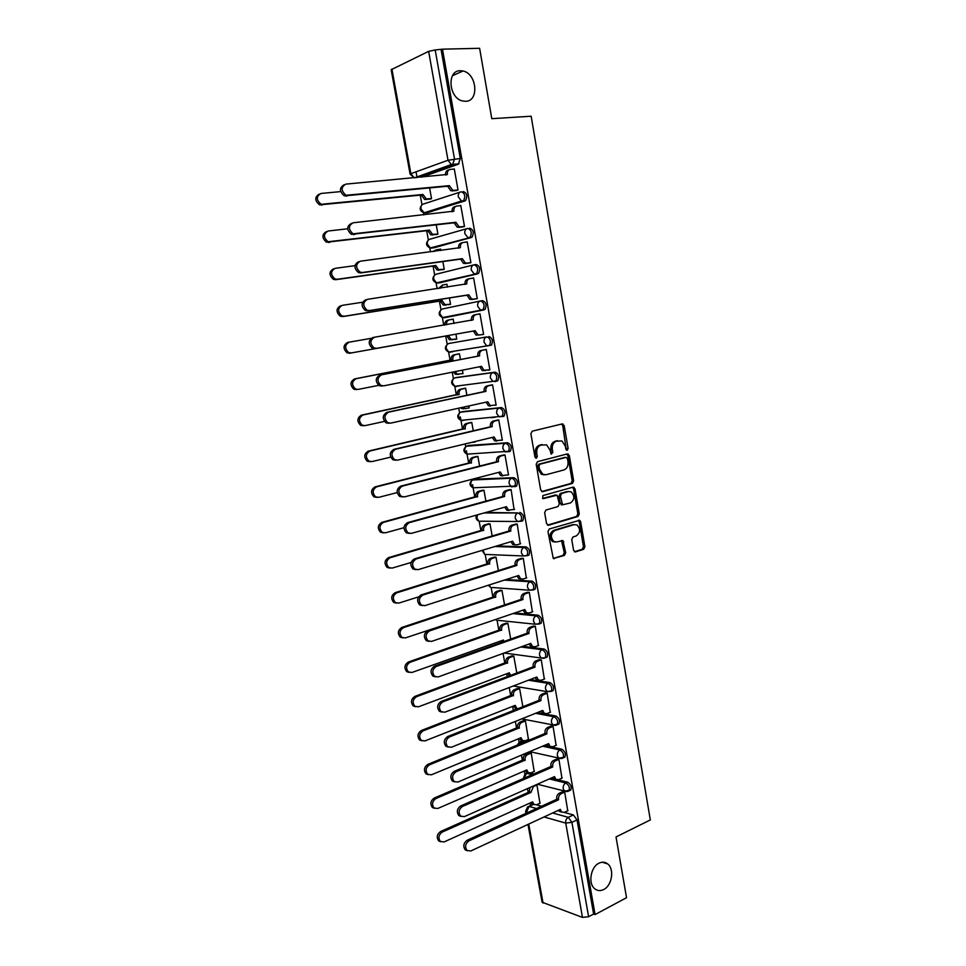 <?xml version="1.0" encoding="UTF-8"?>
<svg xmlns="http://www.w3.org/2000/svg" width="966" height="966" viewBox="0 0 966 966"><rect width="100%" height="100%" fill="white"/><g stroke="black" fill="none" stroke-linecap="round" stroke-linejoin="round"><path stroke-width="1.45" d="M567.223 450.301L568.117 448.502L564.204 425.68L562.2 423.917L532.206 431.174L530.889 433.782L534.947 457.027L536.396 458.246L537.301 456.423L536.782 453.416C536.371 449.105 537.76 446.328 540.96 445.085L546.611 444.855L550.004 450.047L551.26 454.153L552.842 452.426L552.335 449.456C551.936 445.169 553.301 442.416 556.428 441.196L561.922 440.955L565.327 446.135L565.835 449.093L567.223 450.301M566.317 450.035L562.767 425.789L561.548 424.074M535.478 458.017L535.357 453.501L536.782 453.416M551.031 453.996L550.898 449.54L552.335 449.456M599.029 863.169C590.673 866.876 587.871 883.588 594.766 888.78C597.435 890.893 600.393 891.147 603.641 889.553C612.021 885.641 614.618 868.989 607.674 863.918C605.078 861.901 602.204 861.66 599.029 863.169M460.299 70.711C446.606 70.349 448.647 98.013 462.509 100.959L465.648 101.309C479.353 101.382 476.987 73.706 463.04 71.001L460.299 70.711M527.955 772.498L526.289 773.283M523.125 740.837L520.626 741.453M517.534 708.839L514.938 709.418M515.361 486.61L516.605 486.031C518.15 482.094 517.208 479.305 513.779 477.687L474.813 479.148M509.191 451.726L510.386 451.158C511.992 447.125 511.062 444.324 507.609 442.742L468.896 445.459M502.984 416.612L504.119 416.056C505.798 411.939 504.88 409.113 501.39 407.567L462.943 411.552M495.039 381.618L497.804 380.725C499.555 376.523 498.661 373.661 495.135 372.164L456.954 377.428M573.587 550.282L575.567 551.888L583.681 549.304L584.913 546.684L580.651 521.797L579.709 520.288L549.243 529.006L547.964 531.662L553.289 558.481L564.434 555.426L565.702 552.781L562.912 540.537L556.863 541.938L553.929 541.564C550.282 537.35 550.596 533.655 554.87 530.479L574.239 524.623L577.004 524.961C580.651 529.102 580.385 532.761 576.183 535.961L572.995 536.951L571.739 539.571L573.587 550.282M442.476 49.169L479.619 48.3L491.791 118.685L531.155 116.222L650.323 819.929L616.018 836.954L626.536 897.704L595.08 914.56L442.476 49.169L435.195 49.966L454.491 158.955L452.595 164.691L415.96 177.696M572.391 483.411L573.647 480.827L569.336 455.626L567.332 453.911L537.519 461.663L536.202 464.284L540.682 489.943L542.735 491.658L572.391 483.411L570.942 483.447L572.198 480.875L567.887 455.698L566.752 454.056M575.011 488.82L579.298 513.864L578.054 516.46L548.591 525.238L546.551 523.584L544.643 512.68L545.947 510.036L558.046 506.546L559.326 503.926L557.092 495.184L543.423 498.613L542.687 498.516L542.892 495.582L573.031 487.142L575.011 488.82L573.562 488.844L577.849 513.864L579.298 513.864M536.492 804.835L541.576 806.224M557.672 810.631L559.35 811.09M564.253 812.43L573.381 814.93L568.286 817.333L571.908 822.344L588.62 916.722L582.474 917.41L542.107 902.22L527.991 824.409M416.032 171.803L417.022 177.321M420.246 195.144L421.985 204.804M423.41 212.665L423.808 214.887M426.67 230.717L428.361 240.063M429.761 247.827L430.51 251.921M433.058 266.061L434.688 275.081M436.077 282.772L437.151 288.701M439.409 301.163L440.979 309.845M442.356 317.5L443.756 325.24M445.712 336.047L447.222 344.391M448.586 351.998L450.132 360.511M452.245 372.188L453.416 378.72M454.781 386.279L456.363 395.009M458.741 408.171L459.587 412.82M460.311 416.877L462.557 429.29M465.201 443.913L465.709 446.703M466.457 450.868L468.715 463.354M471.613 479.414L471.794 480.368M472.567 484.642L474.837 497.2M479.196 521.362L480.911 530.841M485.21 554.605L486.949 564.253M491.175 587.642L492.95 597.471M497.116 620.474L498.915 630.472M500.811 640.941L501.088 642.511M503.069 653.427L504.844 663.268M506.739 673.761L507.259 676.611M509.239 687.55L510.736 695.858M512.632 706.363L513.32 710.155M515.361 721.457L516.593 728.243M518.488 738.773L519.104 742.166M521.447 755.134L522.401 760.435M524.309 770.989L524.852 773.971M527.496 788.606L528.185 792.422M530.092 803L530.551 805.535M595.08 914.56L593.619 914.041L588.62 916.722M441.112 49.821L460.287 158.472L458.379 164.184L421.647 177.176M391.918 69.069L410.876 173.663L410.091 174.121L391.17 69.733L428.65 51.355L435.195 49.966M429.604 199.189L431.548 198.694L429.629 188.008M455.964 190.544L458.029 190.024L454.286 168.893L453.694 169.098M462.424 226.925L464.489 226.479L460.77 205.48L460.045 205.698M435.968 234.569L437.924 234.134L436.27 224.909M468.824 263.066L470.901 262.68L467.206 241.826L466.24 242.08M440.87 250.544L440.605 249.071L439.651 249.325M442.283 269.719L444.251 269.357L442.851 261.569M475.2 298.965L477.276 298.639L473.606 277.918L472.072 278.28M447.451 287.131L446.92 284.185L445.411 284.535M448.574 304.64L450.542 304.338L449.395 297.987M481.527 334.634L483.604 334.357L479.957 313.793L477.904 314.192L479.969 313.841M453.984 323.477L453.187 319.082L451.243 319.456L453.199 319.13M454.817 339.344L456.785 339.09M454.841 339.452L456.785 339.102L455.904 334.151M481.539 334.731L483.604 334.369M487.842 370.147L489.895 369.869L486.272 349.414L484.232 349.861M460.456 359.509L459.418 353.749L457.486 354.172M462.376 370.171L463.004 373.649L457.208 374.047L455.083 371.632M495.003 405.249L496.138 405.128L492.539 384.806L490.499 385.192M466.88 395.275L465.612 388.187L463.668 388.561M468.051 408.087L469.162 407.966L468.812 405.962M501.535 440.206L502.344 440.158L498.77 419.969L496.717 420.295M473.268 430.788L471.77 422.42L469.826 422.722M491.114 417.723L492.684 417.36M474.499 442.126L475.2 441.51M507.862 474.982L508.514 474.958L504.964 454.901L502.9 455.155M479.619 466.083L477.88 456.423L475.924 456.676M514.081 509.529L511.111 489.605L509.046 489.798M485.91 501.137L483.954 490.221L481.998 490.402M520.239 543.87L517.221 524.091L515.156 524.212M492.177 535.961L489.991 523.801L488.035 523.922M526.337 577.982L523.282 558.348L521.217 558.408M498.396 570.568L495.993 557.177L494.024 557.237M532.375 611.889L529.32 592.387L527.243 592.387M504.578 604.933L501.946 590.335L499.977 590.335M538.376 645.566L535.309 626.197L533.232 626.149M510.712 639.094L507.875 623.287L505.894 623.239M544.329 679.038L541.262 659.802L539.185 659.693M516.81 673.012L513.755 656.035L511.775 655.926M550.246 712.292L547.179 693.19L545.09 693.02M522.872 706.726L519.611 688.577L517.631 688.408M556.114 745.341L553.059 726.36L550.97 726.13M528.45 739.413L525.419 720.914L523.439 720.696M561.946 778.173L558.903 759.324L556.802 759.035M534.21 771.436L531.191 753.057L529.211 752.78M567.742 810.812L564.699 792.084L562.61 791.734M539.946 803.265L536.939 784.996L536.094 784.79M530.406 773.042L533.932 773.911M551.103 778.125L553.953 778.825M558.094 779.84L567.597 782.17L565.774 782.991C568.938 784.972 569.988 787.616 568.938 790.913L567.597 791.48M523.934 741.007L525.951 741.453M544.365 745.438L550.729 746.815M551.55 746.996L561.765 749.205L559.942 749.99C563.13 751.934 564.168 754.591 563.069 757.948L561.669 758.515M537.422 712.57L555.909 716.023L554.061 716.772C557.273 718.68 558.312 721.348 557.165 724.766L555.692 725.333M530.225 679.521L550.004 682.624L548.145 683.348C551.393 685.22 552.407 687.901 551.212 691.39L547.058 691.62L545.524 688.975C545.271 686.283 546.14 684.411 548.145 683.348L528.378 680.221M545.585 657.665L547.094 657.097C548.35 653.535 547.336 650.842 544.063 649.019L542.192 649.707C545.464 651.543 546.478 654.236 545.222 657.786L545.198 657.81M522.703 646.314L544.063 649.019M514.757 612.963L538.086 615.197C541.383 616.984 542.385 619.689 541.081 623.312L539.487 623.879M506.22 579.491L532.073 581.158C535.405 582.896 536.384 585.625 535.019 589.32L533.341 589.888M496.802 545.947L526.011 546.889C529.38 548.591 530.346 551.332 528.921 555.112L527.122 555.679M486.031 512.415L518.005 512.946C521.399 514.612 522.352 517.378 520.867 521.242L517.257 521.507L515.289 518.392C515.023 515.639 515.929 513.815 518.005 512.946L484.135 512.946M488.832 336.518C492.394 337.979 493.276 340.865 491.452 345.164L486.598 345.804L484.051 342.145C483.773 339.32 484.715 337.569 486.852 336.88L449.009 343.449L486.852 336.88C490.414 338.354 491.283 341.24 489.472 345.538L449.287 351.95M480.645 300.945L482.493 300.643C486.091 302.068 486.949 304.978 485.065 309.361L443.032 317.476M474.439 264.769L476.117 264.527C479.74 265.916 480.585 268.85 478.617 273.33L440.073 282.772L436.753 282.796M469.681 228.169C473.352 229.51 474.173 232.48 472.132 237.068L433.782 247.864L430.45 247.9M463.221 191.57C466.928 192.874 467.713 195.869 465.6 200.554L427.443 212.737L424.122 212.786M569.505 790.659L570.749 790.079C571.812 786.783 570.761 784.15 567.597 782.17M563.576 757.718L564.893 757.151C566.004 753.794 564.953 751.15 561.765 749.205M557.624 724.585L559 724.005C560.147 720.588 559.121 717.931 555.909 716.023M551.622 691.221L553.071 690.654C554.267 687.164 553.252 684.496 550.004 682.624M521.483 521.266L522.787 520.686C524.272 516.822 523.306 514.057 519.913 512.403M464.042 420.041L464.851 420.174M457.655 385.929L458.717 386.146M451.279 351.624L452.547 351.914M528.668 806.393L533.087 804.231M593.619 914.041L577.016 819.917L573.381 814.93M550.898 449.54C550.499 445.266 551.864 442.513 554.991 441.293L557.467 440.677M535.357 453.501C534.947 449.19 536.335 446.413 539.523 445.169L542.035 444.541M541.757 491.549L570.942 483.447M567.453 458.584L566.064 457.377L539.897 464.223L538.98 466.059L539.535 469.21L542.82 474.306L546.104 474.729L563.951 469.935C567.042 468.667 568.394 465.914 567.984 461.688L567.453 458.584M564.989 457.437L566.064 457.377M544.426 474.837L541.383 474.354L538.11 469.271L537.555 466.119L538.473 464.296L564.615 457.449M547.529 525.118L576.605 516.448L577.849 513.864M555.293 495.063L542.602 498.468M570.435 502.96C574.698 499.748 574.927 496.065 571.148 491.887L568.467 491.549L561.657 493.469L560.377 496.077L562.598 504.795L570.435 502.96M562.188 504.94L560.183 503.274L558.94 496.101L560.22 493.505L567.03 491.573M573.562 488.844L572.536 487.275M555.003 542.011L552.492 541.528C548.845 537.313 549.159 533.63 553.433 530.455L572.79 524.61M553.264 558.469L562.997 555.378L564.265 552.733L561.487 540.513M574.456 551.731L582.232 549.256L583.464 546.647L579.214 521.785L578.272 520.288M430.268 199.117L424.569 199.419L421.345 195.035L422.999 194.48L426.235 198.863L431.536 198.61M340.66 191.594L321.014 193.466C316.075 196.388 316.124 199.998 321.171 204.297L422.999 194.48M421.345 195.035L319.601 204.864C314.614 200.699 314.505 197.112 319.263 194.081M454.31 169.038L450.265 169.4C448.055 169.883 447.089 171.574 447.367 174.46L345.876 184.12C340.853 187.09 340.901 190.809 346.033 195.265L449.359 185.653L452.631 190.181L453.984 190.35L450.868 190.761L447.608 186.245L344.367 195.869C339.295 191.534 339.187 187.827 344.065 184.76M456.652 190.471L452.221 190.918M445.604 174.979C445.362 172.141 446.328 170.487 448.502 170.016L448.924 169.871M458.017 189.94L453.984 190.35M449.359 185.653L447.608 186.245M436.813 234.46L430.824 234.847L427.757 230.584L429.435 230.089L432.49 234.352L437.912 234.05M347.663 228.785L328.138 231.019C323.296 233.893 323.272 237.467 328.09 241.742L429.435 230.089M427.757 230.584L326.52 242.237C321.714 237.974 321.726 234.4 326.568 231.538M443.515 269.538L437.043 270.033L434.145 265.904L435.811 265.469L438.721 269.611L444.239 269.26M440.629 249.192L436.692 249.711L434.35 251.414M354.945 265.662L335.226 268.319C330.469 271.144 330.384 274.682 334.985 278.92L337.303 279.259L435.811 265.469M434.145 265.904L335.709 279.693L333.403 279.355C328.802 275.117 328.887 271.591 333.632 268.765M432.828 251.619L435.944 249.916M460.794 205.625L456.773 206.06C454.575 206.591 453.622 208.282 453.899 211.156L353.121 222.796C348.195 225.73 348.171 229.413 353.073 233.832L455.88 222.277L458.983 226.672L460.468 226.865L457.22 227.191L454.117 222.796L351.407 234.352C346.516 229.944 346.528 226.273 351.455 223.351M452.136 211.711L452.136 211.699C451.859 208.837 452.812 207.135 455.01 206.603L455.71 206.386M463.294 226.817L458.705 227.372M464.465 226.382L460.468 226.865M455.88 222.277L454.117 222.796M467.23 241.959L463.233 242.478C461.06 243.046 460.106 244.76 460.384 247.61L360.318 261.206C355.476 264.104 355.403 267.739 360.077 272.122L362.431 272.484L462.352 258.659L465.298 262.933L466.904 263.138L463.523 263.38L460.577 259.117L360.753 272.931L358.398 272.569C353.737 268.198 353.81 264.575 358.64 261.677M458.633 248.202L458.621 248.081C458.343 245.231 459.285 243.529 461.47 242.949L462.473 242.683M470.068 262.885L465.141 263.585M470.889 262.583L466.904 263.138M462.352 258.659L460.577 259.117M450.542 304.326L443.237 305.014L440.544 301.332L442.162 300.619L444.928 304.652L450.518 304.242M446.944 284.306L443.032 284.898L440.182 288.242M362.588 302.225L342.254 305.353C337.581 308.154 337.448 311.656 341.831 315.858L344.319 316.232L442.162 300.619M440.472 300.994L342.725 316.594L340.249 316.208C335.866 312.018 335.999 308.528 340.66 305.739M438.528 288.496L442.573 285.006M452.897 339.694L449.395 339.754L446.775 335.854L448.465 335.552L451.086 339.464L456.773 338.994M453.211 319.191L449.323 319.855C447.258 320.458 446.328 322.101 446.521 324.769M371.041 338.366L349.233 342.145C344.657 344.91 344.464 348.376 348.654 352.53L351.286 352.94L448.465 335.552M446.775 335.854L349.68 353.23L347.06 352.832C342.87 348.678 343.063 345.212 347.639 342.459L349.233 342.145M444.831 325.059C444.65 322.415 445.592 320.784 447.644 320.193L449.178 319.879M459.442 353.858L455.578 354.582C453.477 355.259 452.547 356.973 452.825 359.702L356.164 378.684C351.672 381.425 351.431 384.854 355.44 388.972L358.205 389.407L378.684 385.349M458.79 374.349L455.517 374.289L453.428 371.958M356.599 389.636L353.834 389.201C349.837 385.084 350.078 381.667 354.558 378.926L451.134 359.968C450.856 357.239 451.786 355.536 453.887 354.86L455.578 354.582M459.43 353.81L453.887 354.86M451.194 360.306L452.885 360.04M473.63 278.051L469.657 278.643C467.496 279.259 466.554 280.985 466.832 283.823L367.454 299.339C362.721 302.201 362.576 305.799 367.044 310.146L369.555 310.533L468.776 294.799L471.577 298.941L473.304 299.17L469.802 299.327L467.001 295.185L367.865 310.919L365.353 310.521C360.898 306.198 361.043 302.599 365.776 299.75M465.093 284.439L465.057 284.233C464.779 281.396 465.721 279.669 467.882 279.065L469.198 278.751M477.276 298.627L471.529 299.557M477.252 298.53L473.304 299.17M468.776 294.799L467.001 295.185M479.981 313.902L476.045 314.578C473.895 315.23 472.954 316.969 473.231 319.794L374.554 337.219C369.906 340.044 369.712 343.606 373.963 347.905L376.631 348.328L475.163 330.698L477.82 334.719L479.667 334.973L476.045 335.033L473.388 331.024L374.941 348.641L372.284 348.207C368.022 343.932 368.215 340.37 372.864 337.545L374.554 337.219M471.505 320.446L471.444 320.132C471.179 317.319 472.108 315.58 474.258 314.928L475.888 314.602M483.58 334.26L479.667 334.973M475.163 330.698L473.388 331.024M486.284 349.523L482.384 350.272C480.247 350.96 479.305 352.711 479.583 355.524L477.796 355.802C477.53 353.001 478.46 351.25 480.597 350.561L486.284 349.475M485.632 370.582L482.239 370.521L479.74 366.718M381.968 386.098L379.167 385.639C375.098 381.401 375.339 377.887 379.904 375.074L477.856 356.152M479.643 355.862L381.594 374.82C377.042 377.634 376.788 381.159 380.858 385.398L383.671 385.857L481.515 366.355L484.026 370.268L489.871 369.736M465.636 388.296L461.796 389.093C459.707 389.805 458.79 391.532 459.055 394.249L363.047 414.982C358.64 417.698 358.35 421.091 362.178 425.161L365.076 425.632L384.444 421.405M462.098 407.435L465.322 408.678L469.15 407.845M463.632 408.86L460.54 407.773M363.457 425.789L360.572 425.33C356.744 421.261 357.034 417.867 361.441 415.151L457.365 394.454C457.087 391.737 458.005 390.022 460.106 389.31L461.796 389.093M465.141 388.247L460.106 389.31M457.413 394.792L459.116 394.587M492.563 384.915L488.675 385.736C486.55 386.46 485.632 388.223 485.898 391.025L484.111 391.242C483.833 388.441 484.763 386.69 486.888 385.953L491.984 384.879M490.45 406.046L488.41 405.768L486.055 402.17M388.936 423.289L386.014 422.818C382.125 418.628 382.415 415.139 386.895 412.349L484.171 391.58M485.958 391.363L388.598 412.168C384.118 414.957 383.828 418.447 387.716 422.649L390.65 423.132L487.818 401.784L490.209 405.575L496.113 404.995M493.795 417.469L495.365 417.107M471.782 422.516L467.979 423.386C465.89 424.134 464.984 425.873 465.25 428.578L369.893 451.025C365.571 453.73 365.233 457.099 368.891 461.12L371.898 461.603L390.675 457.147M469.899 442.778L475.272 441.933M469.778 442.971L468.836 443.032M370.28 461.7L367.273 461.217C363.627 457.196 363.953 453.839 368.275 451.134L463.547 428.723C463.282 426.018 464.187 424.291 466.276 423.543L467.979 423.386M493.638 417.264L492.08 417.626M470.756 422.516L466.276 423.543M463.608 429.049L465.31 428.904M498.782 420.065L494.93 420.959C492.817 421.731 491.899 423.506 492.177 426.284L490.378 426.441C490.112 423.663 491.03 421.888 493.131 421.116L497.659 420.077M496.681 441.076L494.556 440.786L492.334 437.393M395.867 460.239L392.824 459.731C389.105 455.602 389.443 452.148 393.826 449.371L490.438 426.779M492.237 426.622L395.541 449.25C391.158 452.028 390.819 455.493 394.526 459.635L397.581 460.142L494.073 436.982L496.343 440.653L502.32 440.013M477.892 456.507L474.113 457.449C472.048 458.246 471.142 459.985 471.408 462.678L376.692 486.828C372.441 489.52 372.067 492.853 375.569 496.838L378.684 497.345L397.195 492.588M376.969 497.393L373.951 496.862C370.449 492.889 370.823 489.569 375.062 486.876L469.693 462.774C469.44 460.082 470.333 458.343 472.398 457.546L474.113 457.449M476.624 456.495L472.398 457.546M469.754 463.1L471.468 463.016M504.976 454.986L501.149 455.952C499.048 456.761 498.142 458.548 498.408 461.325L496.609 461.41C496.343 458.645 497.249 456.858 499.337 456.049L503.612 454.974M502.863 475.888L500.654 475.574L498.565 472.398M402.689 496.935L399.586 496.403C396.036 492.322 396.422 488.893 400.721 486.127L496.669 461.748M498.468 461.663L402.436 486.079C398.137 488.856 397.75 492.286 401.313 496.367L404.464 496.898L500.291 471.939L502.453 475.514L508.49 474.813M483.966 490.305L480.211 491.308C478.158 492.129 477.252 493.892 477.518 496.572L383.442 522.401C379.264 525.081 378.865 528.39 382.21 532.314L385.422 532.834L403.981 527.702M383.49 532.87L380.58 532.278C377.235 528.366 377.646 525.057 381.811 522.377L475.803 496.596C475.55 493.916 476.443 492.165 478.496 491.344L480.211 491.308M482.565 490.257L478.496 491.344M475.864 496.922L477.578 496.898M511.123 489.69L507.319 490.728C505.242 491.573 504.324 493.372 504.602 496.126L502.791 496.162C502.525 493.409 503.431 491.609 505.508 490.764L509.625 489.641M509.01 510.459L506.715 510.145L504.759 507.162M409.306 533.425L406.324 532.821C402.931 528.788 403.341 525.395 407.567 522.642L502.851 496.488M504.65 496.464L409.294 522.654C405.068 525.419 404.645 528.825 408.05 532.858L411.311 533.401L506.474 506.679L508.527 510.145L514.612 509.384M490.004 523.874L486.272 524.949C484.232 525.806 483.338 527.569 483.592 530.249L390.143 557.732C386.05 560.401 385.603 563.685 388.815 567.561L392.111 568.105L411.069 562.49M389.974 568.117L387.173 567.465C383.973 563.589 384.408 560.316 388.501 557.648L481.877 530.213C481.623 527.545 482.505 525.782 484.546 524.924L486.272 524.949M488.518 523.789L484.546 524.924M481.937 530.539L483.652 530.563M517.233 524.164L513.453 525.263C511.388 526.144 510.483 527.967 510.748 530.708L508.937 530.672C508.671 527.931 509.577 526.132 511.642 525.238L515.651 524.067M515.107 544.812L512.753 544.498L510.905 541.697M415.899 569.662L413.025 568.998C409.765 565.025 410.224 561.657 414.366 558.903L508.997 531.01M510.809 531.034L416.105 558.988C411.951 561.741 411.492 565.122 414.752 569.107L418.097 569.65L512.608 541.189L514.564 544.546L516.931 544.872L520.698 543.725M495.993 557.237L492.286 558.372C490.257 559.266 489.376 561.053 489.629 563.709L396.797 592.822C392.776 595.491 392.305 598.751 395.384 602.591L398.753 603.122L418.64 596.843M396.422 603.122L393.742 602.422C390.662 598.594 391.133 595.346 395.154 592.677L487.915 563.625C487.649 560.968 488.542 559.193 490.571 558.3L492.286 558.372M494.447 557.104L490.571 558.3M487.975 563.939L489.69 564.023M523.294 558.408L519.539 559.58C517.486 560.509 516.593 562.333 516.858 565.062L515.047 564.965C514.781 562.248 515.675 560.425 517.728 559.507L521.652 558.276M521.048 578.984L518.754 578.622L517.027 576.014M422.444 605.634L419.679 604.933C416.563 601.009 417.046 597.664 421.116 594.911L515.107 565.303M516.919 565.388L422.854 595.068C418.773 597.821 418.302 601.166 421.418 605.102L424.847 605.658L518.718 575.47L520.565 578.743L523.004 579.069L526.748 577.849M501.958 590.383L498.275 591.59C496.258 592.52 495.377 594.307 495.63 596.952L403.414 627.683C399.465 630.363 398.958 633.587 401.916 637.379L405.358 637.922L497.502 607.312M402.846 637.886L400.262 637.162C397.316 633.37 397.823 630.146 401.771 627.477L493.904 596.819C493.65 594.175 494.532 592.387 496.548 591.458L498.275 591.59M500.364 590.214L496.548 591.458M493.964 597.133L495.691 597.278M529.332 592.436L525.601 593.679C523.56 594.633 522.666 596.481 522.932 599.186L521.109 599.041C520.855 596.336 521.737 594.501 523.777 593.547L527.641 592.255M526.953 612.939L524.719 612.541L523.101 610.114M428.952 641.376L426.308 640.627C423.313 636.751 423.82 633.43 427.829 630.689L521.169 599.367M522.992 599.524L429.568 630.895C425.559 633.66 425.052 636.98 428.047 640.869L431.536 641.412L524.767 609.534L526.542 612.71L529.03 613.036L532.749 611.756M507.875 623.336L504.216 624.604C502.211 625.57 501.342 627.369 501.595 630.001L409.995 662.314C406.106 664.994 405.575 668.206 408.413 671.938L411.914 672.481L503.407 640.023L503.841 641.533M502.513 642.004L501.837 640.579M409.234 672.421L406.758 671.66C403.921 667.929 404.452 664.729 408.328 662.048L499.869 629.808C499.615 627.175 500.485 625.376 502.489 624.41L504.216 624.604M506.244 623.118L502.489 624.41M499.929 630.122L501.656 630.315M535.321 626.246L531.614 627.562C529.585 628.552 528.704 630.4 528.97 633.104L527.146 632.899C526.881 630.194 527.762 628.359 529.791 627.357L533.594 626.016M532.821 646.665L530.648 646.23L529.139 643.984M435.437 676.864L432.889 676.091C430.015 672.264 430.546 668.967 434.483 666.214L527.195 633.225M529.018 633.43L436.234 666.492C432.297 669.245 431.766 672.553 434.64 676.381L438.19 676.937L530.793 643.38L532.483 646.459L535.031 646.785L538.714 645.445M513.767 656.071L510.12 657.399C508.14 658.401 507.271 660.213 507.524 662.833L416.515 696.715C412.699 699.396 412.144 702.584 414.873 706.279L418.435 706.822L509.324 672.795L510.519 675.379M509.65 675.705L507.766 673.374M415.585 706.726L413.207 705.941C410.49 702.258 411.033 699.07 414.861 696.401L505.786 662.579C505.532 659.971 506.401 658.16 508.394 657.158L510.12 657.399M512.101 655.805L508.394 657.158M505.846 662.893L507.585 663.147M541.274 659.838L537.591 661.215C535.575 662.253 534.705 664.113 534.959 666.794L533.135 666.528C532.87 663.847 533.751 661.988 535.756 660.961L539.511 659.561M538.666 680.185L536.553 679.714L535.14 677.637M441.873 712.111L439.433 711.314C436.68 707.523 437.236 704.25 441.1 701.497L533.184 666.854M535.019 667.12L442.863 701.835C438.987 704.6 438.431 707.885 441.184 711.664L444.807 712.22L536.782 677.009L538.388 680.004L540.984 680.33L544.655 678.917M519.611 688.613L516.001 690.002C514.021 691.04 513.163 692.851 513.405 695.46L423.011 730.9C419.244 733.58 418.676 736.756 421.297 740.403L424.907 740.934L515.192 705.361L516.713 708.187L517.921 708.694M516.967 708.356L514.975 707.873L513.658 705.965M421.9 740.801L419.618 740.004C417.01 736.358 417.578 733.194 421.333 730.513L511.666 695.158C511.425 692.55 512.282 690.738 514.262 689.712L516.001 690.002M517.933 688.299L514.262 689.712M511.726 695.472L513.465 695.774M547.191 693.226L543.532 694.663C541.528 695.725 540.658 697.597 540.912 700.278L539.088 699.952C538.823 697.283 539.692 695.411 541.697 694.349L545.404 692.888M544.474 713.476L542.421 712.993L541.105 711.073M448.284 747.116L445.942 746.295C443.285 742.564 443.865 739.316 447.681 736.551L539.137 700.278M540.972 700.592L449.444 736.949C445.628 739.727 445.048 742.975 447.705 746.718L451.364 747.261L542.723 710.421L544.256 713.331L546.901 713.645L550.548 712.171M525.419 720.95L521.833 722.399C519.865 723.462 519.008 725.297 519.261 727.893L429.447 764.855C425.752 767.547 425.161 770.699 427.672 774.297L431.343 774.829L521.036 737.722L522.485 740.475L525.142 740.789L528.728 739.304M522.678 740.608L520.734 740.101L519.527 738.35M428.192 774.66L426.006 773.851C423.482 770.24 424.074 767.101 427.769 764.42L517.522 727.531C517.269 724.947 518.126 723.111 520.082 722.049L521.833 722.399M523.717 720.576L520.082 722.049M517.571 727.845L519.322 728.195M553.059 726.384L549.425 727.893C547.444 728.992 546.575 730.876 546.828 733.544L544.993 733.158C544.739 730.501 545.609 728.63 547.589 727.531L551.26 726.009M550.246 746.561L548.253 746.054L547.034 744.303M454.66 781.892L452.414 781.059C449.854 777.364 450.458 774.14 454.201 771.363L545.053 733.484M546.889 733.858L455.976 771.822C452.221 774.611 451.617 777.847 454.177 781.542L457.884 782.062L548.628 743.627L550.089 746.452L552.781 746.766L556.392 745.221M531.203 753.082L527.629 754.591C525.673 755.69 524.828 757.537 525.081 760.121L435.847 798.592C432.213 801.297 431.597 804.424 434.024 807.987L437.731 808.494L526.844 769.89L528.221 772.571L530.926 772.872L534.476 771.327M528.366 772.667L526.47 772.136L525.347 770.53M434.446 808.3L432.345 807.467C429.918 803.917 430.534 800.79 434.169 798.097L523.331 759.711C523.077 757.127 523.934 755.291 525.878 754.192L527.629 754.591M529.477 752.671L525.878 754.192M523.391 760.013L525.13 760.423M558.903 759.348L555.293 760.918C553.325 762.053 552.455 763.937 552.709 766.593L550.874 766.159C550.62 763.514 551.477 761.631 553.446 760.496L557.08 758.914M555.993 779.441L554.049 778.91L552.938 777.304M461.011 816.427L458.838 815.582C456.387 811.935 457.003 808.723 460.685 805.946L550.934 766.473M552.769 766.907L462.46 806.465C458.765 809.254 458.15 812.478 460.613 816.125L464.368 816.632L554.496 776.616L555.897 779.357L558.614 779.659L562.212 778.053M536.939 785.02L533.389 786.59L530.914 792.446L442.211 832.1C438.624 834.817 437.996 837.933 440.339 841.446L444.082 841.941L532.604 801.852L533.932 804.461L536.661 804.763L540.199 803.144M534.017 804.521L532.181 803.978L531.143 802.517M440.677 841.724L438.649 840.879C436.318 837.365 436.934 834.262 440.52 831.557L529.163 791.987L530.068 787.459M529.163 791.987L530.914 792.446M564.699 792.096L561.113 793.726C559.157 794.897 558.3 796.793 558.553 799.437L556.706 798.954C556.464 796.322 557.31 794.414 559.266 793.255L562.876 791.613M561.717 812.104L559.821 811.561L558.795 810.112M467.327 850.744L465.238 849.887C462.859 846.288 463.499 843.089 467.133 840.287L556.766 799.268M558.614 799.751L468.908 840.879C465.274 843.68 464.646 846.88 467.013 850.491L470.804 850.974L560.328 809.399L561.669 812.068L564.422 812.358L567.996 810.691M566.668 448.586L568.117 448.502M535.876 456.495L537.301 456.423M551.417 452.511L552.842 452.426M523.246 778.584L525.13 773.79L526.615 773.331L532.133 774.696M528.281 772.607L526.615 773.331L524.007 778.246M517.353 745.028L519.418 741.96L524.14 742.202M522.666 740.741L520.867 741.49L518.428 744.581M512.584 710.807L515.711 709.563M516.895 708.73L513.815 710.312M474.028 487.758L472.917 487.782C469.186 485.403 469.041 482.795 472.471 479.981L511.847 478.194C515.276 479.824 516.218 482.614 514.673 486.55L511.195 486.816L509.13 483.604C508.865 480.839 509.77 479.027 511.847 478.194L513.779 477.687M475.465 478.979L473.557 479.474C471.517 480.283 470.623 482.022 470.877 484.69L472.917 487.782L516.605 486.031M466.518 446.22L505.665 443.213C509.118 444.807 510.048 447.608 508.442 451.641L505.097 451.907L502.924 448.586C502.646 445.809 503.564 444.01 505.665 443.213L507.609 442.742M469.391 445.338L467.484 445.797C465.419 446.57 464.513 448.296 464.779 450.977L466.916 454.165L467.87 454.117M460.673 412.144L499.434 408.002C502.924 409.548 503.841 412.385 502.163 416.503L498.963 416.769L496.669 413.339C496.403 410.55 497.321 408.763 499.434 408.002L501.39 407.567M463.282 411.468L461.362 411.902C459.285 412.639 458.379 414.354 458.645 417.046L460.903 420.343L462.931 420.608L461.7 420.258M454.817 377.887L493.167 372.562C496.693 374.071 497.587 376.921 495.848 381.135L492.805 381.401L490.378 377.863C490.112 375.05 491.042 373.287 493.167 372.562L495.135 372.164M457.135 377.392L455.203 377.778C453.114 378.479 452.197 380.181 452.462 382.898L454.841 386.291L456.785 386.557L455.505 386.207M533.655 804.388L529.078 806.465L536.528 808.53M552.6 812.986L568.286 817.333C566.33 818.528 565.472 820.46 565.726 823.092L544.051 816.958M528.028 812.418L526.555 812.008L526.736 813.01M528.74 824.07L543.061 903.065M582.474 917.41L565.726 823.092L571.908 822.344L577.016 819.917M458.379 164.184L451.327 164.534L459.019 163.809M410.103 174.146L414.136 177.756L410.876 173.663L447.995 160.259L428.65 51.355M549.292 778.922L565.774 782.991C563.818 784.15 562.961 786.058 563.214 788.715L564.53 791.13L570.749 790.079M542.542 746.199L559.942 749.99C557.962 751.113 557.104 753.009 557.358 755.678L558.746 758.165L564.893 757.151M535.587 713.306L554.061 716.772C552.069 717.871 551.212 719.755 551.465 722.435L552.914 724.995L559 724.005M520.855 646.991L542.192 649.707C540.175 650.734 539.306 652.593 539.559 655.298L541.165 658.027L545.222 657.786L543.725 658.353L504.192 653.028M512.898 613.603L536.202 615.849C539.511 617.636 540.501 620.353 539.197 623.976L535.236 624.229L533.558 621.404C533.292 618.687 534.174 616.839 536.202 615.849L538.086 615.197M504.337 580.095L530.177 581.774C533.51 583.524 534.488 586.241 533.135 589.948L529.283 590.202L527.508 587.292C527.243 584.563 528.136 582.715 530.177 581.774L532.073 581.158M494.918 546.514L524.103 547.468C527.472 549.183 528.438 551.924 527.025 555.704L523.282 555.969L521.423 552.95C521.157 550.209 522.051 548.386 524.103 547.468L526.011 546.889M484.123 309.869L444.372 317.778L442.633 317.56L439.989 313.938C439.723 311.209 440.653 309.531 442.766 308.903L480.235 301.03M477.747 273.813L438.105 283.062L436.487 282.857L433.698 279.126C433.42 276.385 434.35 274.718 436.487 274.127L473.533 264.95M471.336 237.515L431.79 248.129L430.293 247.948L427.358 244.096C427.081 241.331 428.023 239.677 430.172 239.133L466.795 228.664M464.875 200.976L425.451 212.955L424.074 212.798L420.983 208.825C420.705 206.048 421.647 204.406 423.808 203.898L460.021 192.149M461.18 191.775C464.887 193.079 465.684 196.074 463.559 200.771L461.446 201.013L458.295 196.871C458.017 193.985 458.983 192.282 461.18 191.775M467.665 228.411C471.336 229.763 472.145 232.734 470.116 237.322L467.798 237.576L464.803 233.555C464.525 230.681 465.479 228.978 467.665 228.411M474.101 264.817C477.735 266.193 478.568 269.14 476.612 273.632L474.101 273.885L471.263 269.997C470.985 267.135 471.927 265.409 474.101 264.817M480.5 300.969C484.099 302.394 484.944 305.304 483.06 309.7L480.368 309.965L477.675 306.186C477.397 303.348 478.339 301.609 480.5 300.969M522.787 520.686L517.257 521.507L480.15 521.205M528.921 555.112L523.282 555.969L486.272 554.46M535.019 589.32L529.283 590.202L492.394 587.521M541.081 623.312L535.236 624.229L498.565 620.401M450.603 352.276L448.755 352.035L446.244 348.521C445.978 345.804 446.896 344.113 449.009 343.449M476.649 515.047C475.393 517.788 476.129 519.829 478.87 521.193L476.938 518.199L477.433 514.83M482.01 550.403L484.799 554.399L482.891 550.137M488.361 585.227L490.692 587.388L489.05 585.01M495.486 619.556L496.548 620.184L495.763 619.46M504.856 653.113L503.576 653.245M555.39 725.381L521.725 718.885M561.101 758.6L529.73 751.633M566.776 791.601L537.374 784.223M460.287 158.472L447.995 160.259L451.327 164.534L414.426 177.841M525.625 811.319L527.569 806.9L529.078 806.465L526.555 812.008L525.625 811.319L525.987 813.348M554.991 441.293L556.428 441.196M539.523 445.169L540.96 445.085M562.767 425.789L564.204 425.68M542.071 491.67L542.735 491.658M567.887 455.698L569.336 455.626M572.198 480.875L573.647 480.827M538.473 464.296L539.897 464.223M537.555 466.119L538.98 466.059M538.11 469.271L539.535 469.21M576.605 516.448L578.054 516.46M547.794 525.238L548.591 525.238M554.629 495.075L556.054 495.051M560.22 493.505L561.657 493.469M558.94 496.101L560.377 496.077M560.183 503.274L561.62 503.262M553.433 530.455L554.87 530.479M562.405 541.986L563.842 542.035M564.265 552.733L565.702 552.781M562.997 555.378L564.434 555.426M553.494 558.59L554.412 558.626M579.214 521.785L580.651 521.797M583.464 546.647L584.913 546.684M582.232 549.256L583.681 549.304M574.698 551.852L575.567 551.888M421.405 195.386L423.072 194.818M425.897 199.564L427.564 199.02M321.557 205.142L323.127 204.563M447.367 174.46L445.966 174.943M449.431 186.003L447.669 186.595M348.014 195.555L346.347 196.158M427.817 230.922L429.496 230.439M432.285 235.016L433.963 234.533M328.657 242.538L330.239 242.043M434.205 266.242L435.871 265.807M438.636 270.239L440.315 269.816M335.709 279.693L337.303 279.259M453.899 211.156L452.136 211.699M455.94 222.627L454.177 223.146M355.246 234.146L353.58 234.678M460.384 247.61L458.621 248.081M462.412 259.009L460.649 259.468M362.431 272.484L360.753 272.931M440.544 301.332L442.223 300.957M444.94 305.232L446.63 304.87M342.725 316.594L344.319 316.232M446.835 336.192L448.526 335.89M349.68 353.23L351.286 352.94M451.134 359.968L452.825 359.702M354.558 378.926L356.164 378.684M466.832 283.823L465.057 284.233M468.836 295.149L467.061 295.536M369.555 310.533L367.865 310.919M473.231 319.794L471.444 320.132M475.224 331.036L473.449 331.362M376.631 348.328L374.941 348.641M479.583 355.524L477.796 355.802M482.384 350.272L480.597 350.561M481.575 366.706L479.788 366.959M381.594 374.82L379.904 375.074M457.365 394.454L459.055 394.249M361.441 415.151L363.047 414.982M485.898 391.025L484.111 391.242M488.675 385.736L486.888 385.953M487.878 402.122L486.079 402.315M388.598 412.168L386.895 412.349M463.547 428.723L465.25 428.578M368.275 451.134L369.893 451.025M492.177 426.284L490.378 426.441M494.93 420.959L493.131 421.116M494.133 437.32L492.334 437.453M395.541 449.25L393.826 449.371M469.693 462.774L471.408 462.678M375.062 486.876L376.692 486.828M498.408 461.325L496.609 461.41M501.149 455.952L499.337 456.049M500.352 472.277L498.77 472.338M402.436 486.079L400.721 486.127M475.803 496.596L477.518 496.572M381.811 522.377L383.442 522.401M504.602 496.126L502.791 496.162M507.319 490.728L505.508 490.764M506.534 507.017L505.266 507.017M409.294 522.654L407.567 522.642M481.877 530.213L483.592 530.249M388.501 557.648L390.143 557.732M510.748 530.708L508.937 530.672M513.453 525.263L511.642 525.238M512.668 541.515L511.606 541.491M416.105 558.988L414.366 558.903M487.915 563.625L489.629 563.709M395.154 592.677L396.797 592.822M516.858 565.062L515.047 564.965M519.539 559.58L517.728 559.507M518.766 575.808L517.861 575.748M422.854 595.068L421.116 594.911M496.717 607.288L497.393 607.348M493.904 596.819L495.63 596.952M401.771 627.477L403.414 627.683M522.932 599.186L521.109 599.041M525.601 593.679L523.777 593.547M524.828 609.872L524.031 609.788M429.568 630.895L427.829 630.689M502.755 640.253L503.467 640.337M499.869 629.808L501.595 630.001M408.328 662.048L409.995 662.314M528.97 633.104L527.146 632.899M531.614 627.562L529.791 627.357M530.853 643.706L530.141 643.622M436.234 666.492L434.483 666.214M508.744 673.012L509.372 673.109M505.786 662.579L507.524 662.833M414.861 696.401L416.515 696.715M534.959 666.794L533.135 666.528M537.591 661.215L535.756 660.961M536.83 677.335L536.19 677.238M442.863 701.835L441.1 701.497M511.666 695.158L513.405 695.46M421.333 730.513L423.011 730.9M540.912 700.278L539.088 699.952M543.532 694.663L541.697 694.349M449.444 736.949L447.681 736.551M517.522 727.531L519.261 727.893M427.769 764.42L429.447 764.855M546.828 733.544L544.993 733.158M549.425 727.893L547.589 727.531M455.976 771.822L454.201 771.363M523.331 759.711L525.081 760.121M434.169 798.097L435.847 798.592M552.709 766.593L550.874 766.159M555.293 760.918L553.446 760.496M462.46 806.465L460.685 805.946M532.532 786.372L533.389 786.59M529.102 791.685L530.853 792.144M440.52 831.557L442.211 832.1M558.553 799.437L556.706 798.954M561.113 793.726L559.266 793.255M468.908 840.879L467.133 840.287M465.6 200.554L461.446 201.013L424.074 212.798C419.836 211.143 419.087 208.523 421.852 204.961M472.132 237.068L430.293 247.948C426.127 246.185 425.463 243.577 428.312 240.123M478.617 273.33L436.487 282.857C432.382 281.009 431.802 278.401 434.736 275.044M485.065 309.361L442.633 317.56C438.6 315.604 438.105 313.008 441.136 309.748M491.452 345.164L448.755 352.035C444.783 349.982 444.36 347.386 447.487 344.222M497.804 380.725L454.841 386.291C450.929 384.142 450.591 381.534 453.815 378.467M504.119 416.056L460.903 420.343C457.039 418.085 456.773 415.477 460.106 412.506M510.386 451.158L466.916 454.165C463.112 451.822 462.931 449.202 466.373 446.316M547.094 657.097L545.222 657.786M553.071 690.654L547.058 691.62L513.26 686.017M452.486 75.698L463.04 71.001M602.18 862.215L607.674 863.918M561.681 424.146L563.118 424.038M566.849 454.105L568.286 454.02M541.383 474.354L542.82 474.306M561.161 504.807L562.598 504.795M572.572 487.299L574.021 487.262M552.492 541.528L553.929 541.564M561.512 540.501L562.912 540.537M578.308 520.276L579.709 520.288M424.569 199.419L426.235 198.863M319.601 204.864L321.171 204.297M452.631 190.181L450.868 190.761M346.033 195.265L344.367 195.869M430.824 234.847L432.49 234.352M326.52 242.237L328.09 241.742M437.043 270.033L438.721 269.611M333.403 279.355L334.985 278.92M458.983 226.672L457.22 227.191M353.073 233.832L351.407 234.352M465.298 262.933L463.523 263.38M360.077 272.122L358.398 272.569M443.237 305.014L444.928 304.652M340.249 316.208L341.831 315.858M449.395 339.754L451.086 339.464M347.06 352.832L348.654 352.53M455.517 374.289L457.208 374.047M353.834 389.201L355.44 388.972M471.577 298.941L469.802 299.327M367.044 310.146L365.353 310.521M477.82 334.719L476.045 335.033M373.963 347.905L372.284 348.207M484.026 370.268L482.239 370.521M380.858 385.398L379.167 385.639M461.615 408.594L463.306 408.413M360.572 425.33L362.178 425.161M490.209 405.575L488.41 405.768M387.716 422.649L386.014 422.818M367.273 461.217L368.891 461.12M496.343 440.653L494.556 440.786M394.526 459.635L392.824 459.731M373.951 496.862L375.569 496.838M502.453 475.514L500.654 475.574M401.313 496.367L399.586 496.403M380.58 532.278L382.21 532.314M508.527 510.145L506.715 510.145M408.05 532.858L406.324 532.821M387.173 567.465L388.815 567.561M514.564 544.546L512.753 544.498M414.752 569.107L413.025 568.998M393.742 602.422L395.384 602.591M520.565 578.743L518.754 578.622M421.418 605.102L419.679 604.933M400.262 637.162L401.916 637.379M526.542 612.71L524.719 612.541M428.047 640.869L426.308 640.627M406.758 671.66L408.413 671.938M532.483 646.459L530.648 646.23M434.64 676.381L432.889 676.091M509.167 675.439L510.024 675.572M413.207 705.941L414.873 706.279M538.388 680.004L536.553 679.714M441.184 711.664L439.433 711.314M514.975 707.873L516.713 708.187M419.618 740.004L421.297 740.403M544.256 713.331L542.421 712.993M447.705 746.718L445.942 746.295M520.734 740.101L522.485 740.475M426.006 773.851L427.672 774.297M550.089 746.452L548.253 746.054M454.177 781.542L452.414 781.059M526.47 772.136L528.221 772.571M432.345 807.467L434.024 807.987M555.897 779.357L554.049 778.91M460.613 816.125L458.838 815.582M532.181 803.978L533.932 804.461M438.649 840.879L440.339 841.446M561.669 812.068L559.821 811.561M467.013 850.491L465.238 849.887"/></g></svg>
